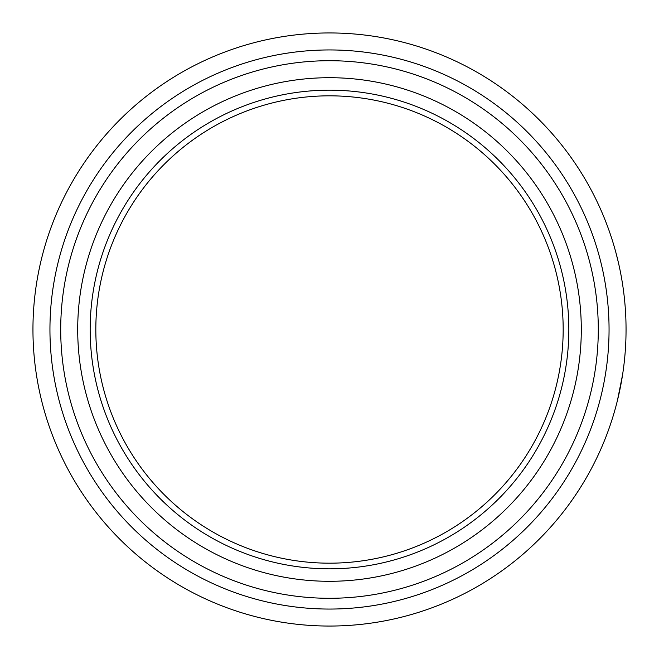 <?xml version="1.0" encoding="UTF-8"?>
<svg xmlns="http://www.w3.org/2000/svg" width="659" height="659" viewBox="0 0 659 659"><rect width="100%" height="100%" fill="white"/><g stroke="black" fill="none" stroke-linecap="round" stroke-linejoin="round"><path stroke-width="0.99" d="M32.95 329.5A296.55 296.55 0 0 0 329.5 626.05A296.55 296.55 0 0 0 626.05 329.5A296.55 296.55 0 0 1 329.5 626.05A296.55 296.55 0 0 1 32.95 329.5A296.55 296.55 0 0 1 329.5 32.95A296.55 296.55 0 0 1 626.05 329.5L626.05 328.759M95.827 329.5A233.673 233.673 0 0 0 329.5 563.173A233.673 233.673 0 0 0 563.173 329.5A233.673 233.673 0 0 0 329.5 95.827A233.673 233.673 0 0 0 95.827 329.5M581.296 329.5A251.796 251.796 0 0 0 329.5 77.704A251.796 251.796 0 0 0 77.704 329.5A251.796 251.796 0 0 0 329.5 581.296A251.796 251.796 0 0 0 581.296 329.5M568.832 329.5A239.332 239.332 0 0 0 329.5 90.168A239.332 239.332 0 0 0 90.168 329.5A239.332 239.332 0 0 0 329.5 568.832A239.332 239.332 0 0 0 568.832 329.5M619.732 268.617L619.032 265.355M624.089 295.454L623.892 293.815M617.236 257.751L616.906 256.442M616.783 255.939L616.437 254.596M616.42 254.531L616.264 253.962M618.381 262.488L615.868 252.471M618.2 261.722L617.961 260.709M619.847 269.185L618.867 264.638M619.649 268.213L618.875 264.654M626.05 328.001L626.034 326.683M625.852 340.398L625.869 339.978M618.562 395.713L622.664 374.155M621.379 381.915L617.475 400.293L622.566 374.806M620.325 387.484L621.371 381.956M619.633 390.869L620.037 388.925M620.902 274.498L620.737 273.625M620.72 273.534L620.63 273.065M617.953 398.333L618.076 397.814M620.762 385.276L621.066 383.629M598.29 329.5A268.79 268.79 0 0 1 329.5 598.29A268.79 268.79 0 0 1 60.71 329.5A268.79 268.79 0 0 1 329.5 60.71A268.79 268.79 0 0 1 598.29 329.5M609.056 329.5A279.556 279.556 0 0 0 329.5 49.944A279.556 279.556 0 0 0 49.944 329.5A279.556 279.556 0 0 0 329.5 609.056A279.556 279.556 0 0 0 609.056 329.5"/></g></svg>
